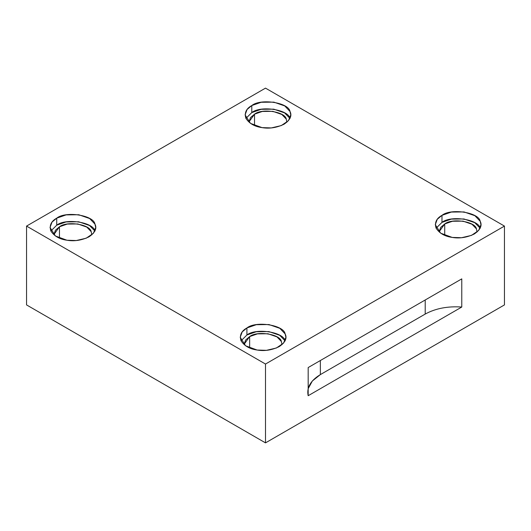 <?xml version="1.0" encoding="UTF-8"?>
<svg xmlns="http://www.w3.org/2000/svg" width="531" height="531" viewBox="0 0 531 531"><rect width="100%" height="100%" fill="white"/><g stroke="black" fill="none" stroke-linecap="round" stroke-linejoin="round"><path stroke-width="0.8" d="M308.172 388.679L312.361 380.986L320.359 374.601L320.359 360.522L320.359 374.601L425.205 314.067L425.205 299.988L425.205 314.067L320.359 374.601C310.589 380.541 306.52 387.577 308.172 395.714L461.778 307.031C447.686 306.075 435.493 308.425 425.205 314.067C435.493 308.425 447.686 306.075 461.778 307.031L461.778 278.875L308.172 367.558L308.172 395.714L308.172 367.558L461.778 278.875L461.778 307.031L308.172 395.714M254.528 114.172L248.973 121.911L250.519 117.583L254.528 114.172L254.528 125.548L254.528 114.172C261.869 108.072 285.18 111.683 286.255 119.077L286.893 122.236L286.255 119.077L281.855 114.47L272.848 111.337L262.327 111.45L254.528 114.172M290.006 118.499C288.705 109.585 260.628 105.244 251.787 112.585L245.919 118.393L251.787 112.585L261.126 109.326L273.73 109.154L284.583 112.877L289.953 118.393M251.787 105.55L247.074 109.499L245.096 114.875L250.473 123.371L262.029 127.613L271.328 127.918L281.257 125.588L288.452 120.676L290.782 114.875L290.006 111.457L284.702 105.915L273.85 102.131L261.179 102.277L251.787 105.55L251.787 112.585L251.787 105.55C260.628 98.202 288.705 102.549 290.006 111.457C292.216 115.672 290.245 119.92 284.092 124.201C276.678 127.752 269.323 128.894 262.029 127.613C254.601 126.61 249.212 123.504 245.873 118.287C244.247 112.804 246.218 108.556 251.787 105.55M444.712 223.969L439.157 231.715L440.703 227.387L444.712 223.969L444.712 235.352L444.712 223.969C452.054 217.876 475.364 221.48 476.44 228.881L477.077 232.034L476.44 228.881L472.039 224.274L463.032 221.135L452.512 221.254L444.712 223.969M480.19 228.303C478.896 219.389 450.812 215.042 441.971 222.389L436.104 228.197L441.971 222.389L451.31 219.124L463.915 218.958L474.767 222.681L480.137 228.197M441.971 215.347L437.259 219.303L435.281 224.673L440.657 233.175L452.213 237.417L461.512 237.722L471.448 235.392L478.637 230.481L480.967 224.673L480.19 221.261L474.887 215.712L464.034 211.935L451.363 212.075L441.971 215.347L441.971 222.389L441.971 215.347C450.812 208.006 478.896 212.347 480.19 221.261C482.4 225.476 480.436 229.724 474.276 233.998C466.862 237.556 459.507 238.691 452.213 237.417C444.786 236.414 439.396 233.308 436.057 228.091C434.431 222.608 436.402 218.36 441.971 215.347M249.65 336.588L244.094 344.334L245.641 340.006L249.65 336.588L249.65 347.971L249.65 336.588C256.991 330.494 280.302 334.099 281.384 341.499L282.021 344.652L281.384 341.499L276.976 336.893L267.969 333.753L257.455 333.873L249.65 336.588M285.127 340.915C283.833 332.008 255.75 327.66 246.908 335.008L241.047 340.816L246.908 335.008L256.247 331.742L268.852 331.576L279.704 335.3L285.081 340.816M246.908 327.966L242.196 331.921L240.218 337.291L245.594 345.794L257.15 350.035L266.449 350.334L276.385 348.004L283.574 343.099L285.904 337.291L285.127 333.88L279.824 328.331L268.971 324.554L256.307 324.693L246.908 327.966L246.908 335.008L246.908 327.966C255.75 320.624 283.833 324.965 285.127 333.88C287.344 338.094 285.373 342.342 279.213 346.617C271.806 350.175 264.445 351.31 257.15 350.035C249.723 349.033 244.34 345.927 240.994 340.71C239.368 335.227 241.339 330.979 246.908 327.966M59.465 226.79L53.91 234.529L55.456 230.202L59.465 226.79L59.465 238.167L59.465 226.79C66.806 220.69 90.117 224.294 91.199 231.695L91.836 234.848L91.199 231.695L86.792 227.089L77.785 223.956L67.264 224.069L59.465 226.79M94.943 231.118C93.648 222.204 65.565 217.863 56.724 225.204L50.863 231.012L56.724 225.204L66.063 221.938L78.668 221.772L89.52 225.496L94.896 231.012M56.724 218.168L52.011 222.117L50.033 227.494L55.41 235.99L66.966 240.231L76.265 240.536L86.201 238.207L93.39 233.295L95.719 227.494L94.943 224.075L89.639 218.533L78.787 214.75L66.123 214.889L56.724 218.168L56.724 225.204L56.724 218.168C65.565 210.82 93.648 215.168 94.943 224.075C97.16 228.29 95.188 232.538 89.029 236.819C81.621 240.37 74.26 241.512 66.966 240.231C59.538 239.229 54.155 236.122 50.81 230.905C49.184 225.423 51.155 221.175 56.724 218.168M26.55 304.913L26.55 226.087L265.5 88.126L26.55 226.087L265.5 364.04L504.45 226.087L265.5 88.126L504.45 226.087L504.45 304.913L265.5 442.874L265.5 364.04L26.55 226.087L26.55 304.913L265.5 442.874L26.55 304.913M504.45 304.913L504.45 226.087L265.5 364.04L265.5 442.874L504.45 304.913"/></g></svg>
